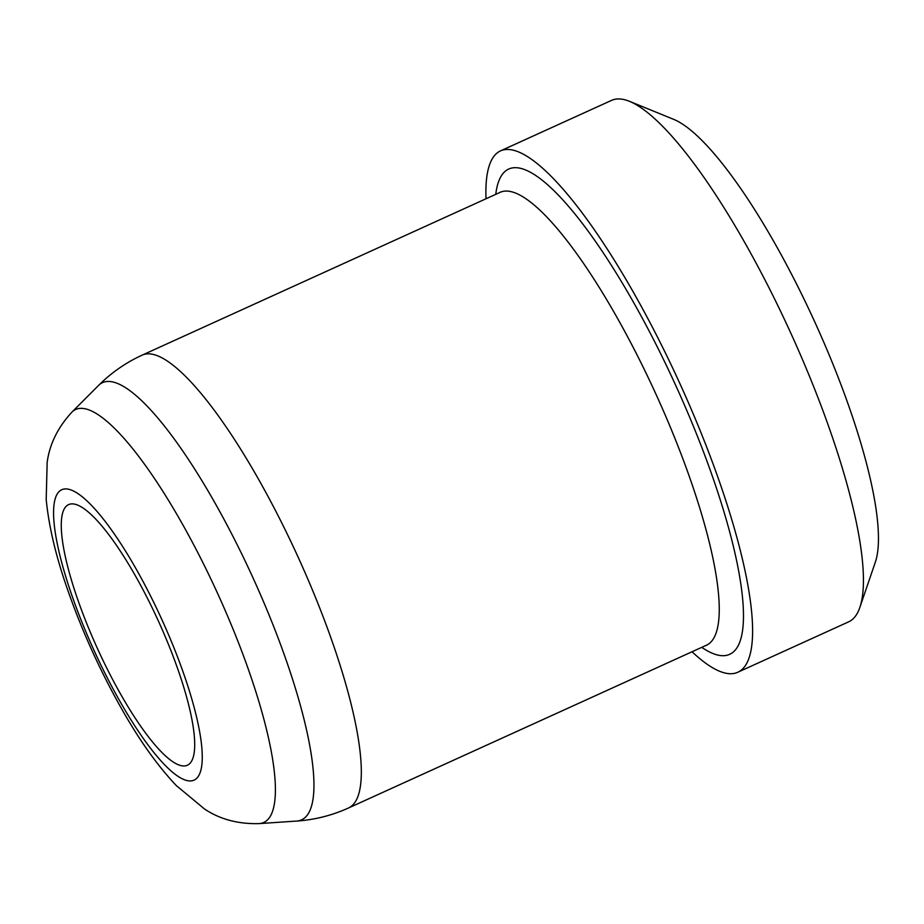 <?xml version="1.0" encoding="UTF-8"?>
<svg xmlns="http://www.w3.org/2000/svg" width="924" height="924" viewBox="0 0 924 924"><rect width="100%" height="100%" fill="white"/><g stroke="black" fill="none" stroke-linecap="round" stroke-linejoin="round"><path stroke-width="1.39" d="M187.364 765.234A143.208 33.426 65.5 0 1 187.26 765.28A143.208 33.426 65.5 0 1 97.551 648.752A143.208 33.426 65.5 0 1 68.699 504.562A143.208 33.426 65.5 0 1 158.304 620.847A143.208 33.426 65.5 0 1 187.364 765.234M500.612 150.831L611.526 100.393A286.417 66.863 65.5 0 1 629.602 101.374A286.417 66.863 65.5 0 1 790.944 333.437A286.417 66.863 65.5 0 1 859.794 607.565A286.417 66.863 65.5 0 1 848.856 621.736A286.417 66.863 65.5 0 1 848.648 621.84L737.733 672.279A286.417 66.863 -114.5 0 0 737.941 672.175A286.417 66.863 -114.5 0 0 679.821 383.425A286.417 66.863 -114.5 0 0 500.612 150.831A286.417 66.863 -114.5 0 0 486.024 198.764M859.794 607.565L875.271 562.346A250.612 58.501 -114.5 0 0 815.026 322.488A250.612 58.501 -114.5 0 0 673.85 119.427L629.602 101.374M692.03 651.766A286.417 66.863 -114.5 0 0 737.733 672.279M75.595 409.505A226.877 52.968 -114.5 0 0 71.91 412.139C57.831 427.431 49.573 444.19 47.159 462.404L46.2 499.457C48.753 525.814 55.648 555.185 66.874 587.572C81.878 630.896 100.774 672.441 123.562 712.208C140.552 741.88 158.12 766.319 176.253 785.527L204.516 808.997C219.9 819.288 238.069 824.162 259.032 823.607A226.877 52.968 -114.5 0 0 221.795 602.725A226.877 52.968 -114.5 0 0 75.595 409.505M61.804 489.697A159.586 37.26 65.5 0 1 190.24 693.739A159.586 37.26 65.5 0 1 131.901 721.321A159.586 37.26 65.5 0 1 61.804 489.697M71.91 412.139L98.545 385.458A240.182 56.075 65.5 0 1 102.449 382.675A240.182 56.075 65.5 0 1 252.737 577.269A240.182 56.075 65.5 0 1 301.651 819.796A240.182 56.075 65.5 0 1 296.627 821.066C314.645 819.831 331.901 815.488 348.406 808.026A248.822 58.085 -114.5 0 0 348.579 807.934A248.822 58.085 -114.5 0 0 298.094 557.08A248.822 58.085 -114.5 0 0 142.4 355.024L500.323 192.261A248.822 58.085 65.5 0 1 656.017 394.317A248.822 58.085 65.5 0 1 706.514 645.171A248.822 58.085 65.5 0 1 706.329 645.264L348.406 808.026M500.138 192.342A248.822 58.085 65.5 0 1 500.323 192.261L501.051 191.788M701.755 647.343A266.724 62.266 -114.5 0 0 729.775 654.261A266.724 62.266 -114.5 0 0 654.458 341.326A266.724 62.266 -114.5 0 0 495.761 194.34M259.032 823.607L296.627 821.066M707.16 645.021L706.329 645.264M98.545 385.458C111.319 372.695 125.93 362.543 142.4 355.024"/></g></svg>
